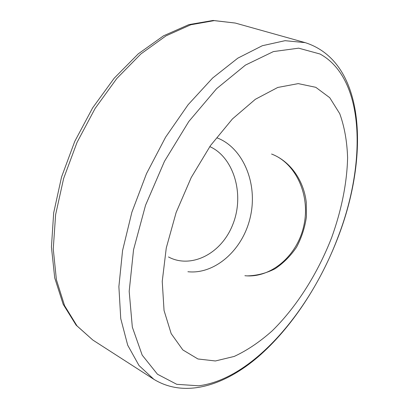 <?xml version="1.0" encoding="UTF-8"?>
<svg xmlns="http://www.w3.org/2000/svg" width="409" height="409" viewBox="0 0 409 409"><rect width="100%" height="100%" fill="white"/><g stroke="black" fill="none" stroke-linecap="round" stroke-linejoin="round"><path stroke-width="0.61" d="M215.4 360.973L234.193 356.438C247.067 350.482 259.741 341.95 272.21 330.835C296.663 306.852 317.701 273.457 331.673 237.547C341.443 210.43 347.021 183.012 347.599 157.71C347.062 141.345 344.439 126.667 339.741 113.682L329.746 97.705L315.794 87.316L298.243 83.615L277.762 87.454L255.369 99.285L232.419 118.953L210.492 145.573L191.233 177.506L176.126 212.506L166.269 247.987L162.24 281.382L164.045 310.477L171.187 333.647L182.833 349.925L197.93 358.974L215.4 360.973M305.165 42.628L285.042 40.685L262.312 45.721L237.818 58.16L212.654 78.007L188.12 104.709L165.619 137.143L146.499 173.651L131.887 212.189L122.567 250.548L118.881 286.622L120.747 318.616L127.7 345.191L139.019 365.534L153.835 379.296C185.057 398.448 224.613 385.498 257.972 356.996C291.607 327.88 320.293 283.846 338.228 236.821C368.933 157.179 366.464 62.199 305.165 42.628L235.298 23.057L214.214 20.624L190.824 24.76L166.018 35.859L140.921 53.927L116.831 78.462L95.108 108.462L77.025 142.424L63.63 178.493L55.614 214.653L53.257 248.958L56.401 279.72L64.566 305.641L76.999 325.881L92.817 340.032L153.835 379.296M198.636 385.794C252.629 379.163 310.549 310.835 338.069 236.913C366.459 163.488 365.298 78.666 319.996 54.003L298.657 48.165L273.406 51.585L245.466 65.087L216.571 88.717L188.815 121.488L164.464 161.335L145.543 205.257L133.549 249.735L129.183 291.32L132.327 327.118L142.174 355.104L157.47 374.235L176.77 384.317L198.636 385.794M209.771 146.601C233.191 156.867 244.899 193.503 233.058 223.835C221.545 254.326 190.686 268.969 168.477 256.949M187.91 271.724C214.393 274.679 243.145 250.385 250.477 216.351C258.064 182.383 242.271 147.281 217.102 137.899M271.581 154.04C295.584 162.925 310.733 194.96 303.826 225.707C297.159 256.504 270.16 278.452 244.889 275.707M235.298 23.057L213.12 20.45L188.876 24.622L163.58 35.793L138.298 53.819L114.234 78.165L92.654 107.843L74.755 141.402L61.534 177.061L53.671 212.905L51.432 247.067L54.729 277.941L63.175 304.276L76.146 325.175L92.817 340.032M271.775 154.106C290.109 161.172 303.729 180.185 306.269 202.297L306.438 216.673C304.915 227.516 301.612 237.69 296.54 247.2C290.559 256.008 283.365 263.217 274.96 268.82C266.08 273.289 256.878 275.64 247.353 275.876"/></g></svg>

